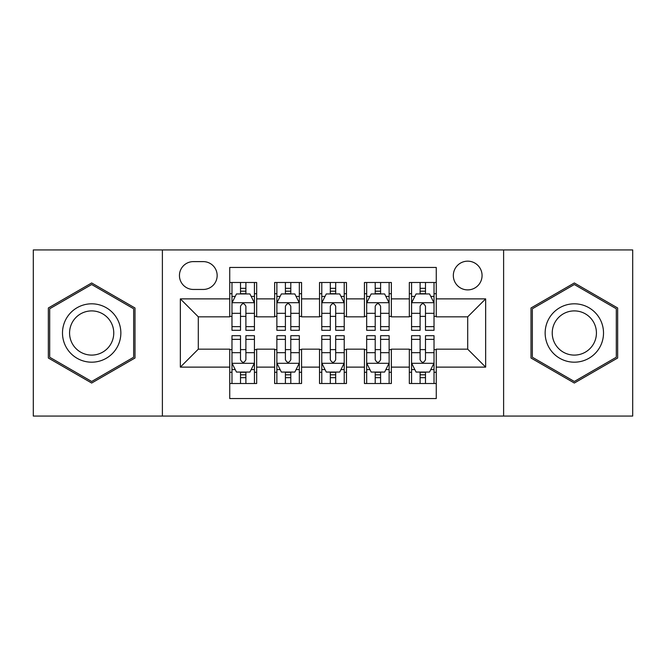 <?xml version="1.0" encoding="UTF-8"?>
<svg xmlns="http://www.w3.org/2000/svg" width="666" height="666" viewBox="0 0 666 666"><rect width="100%" height="100%" fill="white"/><g stroke="black" fill="none" stroke-linecap="round" stroke-linejoin="round"><path stroke-width="1" d="M467.698 261.164A14.369 14.369 0 0 0 453.33 275.533A14.369 14.369 0 0 0 467.698 289.893A14.369 14.369 0 0 0 482.067 275.533A14.369 14.369 0 0 0 467.698 261.164M503.613 416.067L632.7 416.067L632.7 249.933L503.613 249.933L503.613 416.067L162.387 416.067L162.387 249.933L33.3 249.933L33.3 416.067L162.387 416.067M436.263 282.492L409.332 282.492L409.332 298.876L391.367 298.876L391.367 316.833L409.332 316.833L409.332 298.876M391.367 298.876L391.367 282.492L364.427 282.492L364.427 298.876L346.47 298.876L346.47 316.833L364.427 316.833L364.427 298.876M346.47 298.876L346.47 282.492L319.53 282.492L319.53 298.876L301.573 298.876L301.573 316.833L319.53 316.833L319.53 298.876M301.573 298.876L301.573 282.492L274.633 282.492L274.633 316.833L256.668 316.833L256.668 282.492L229.737 282.492M229.737 383.508L256.668 383.508L256.668 349.167L274.633 349.167L274.633 383.508L301.573 383.508L301.573 349.167L319.53 349.167L319.53 367.124L301.573 367.124M319.53 367.124L319.53 383.508L346.47 383.508L346.47 349.167L364.427 349.167L364.427 367.124L346.47 367.124M364.427 367.124L364.427 383.508L391.367 383.508L391.367 349.167L409.332 349.167L409.332 367.124L391.367 367.124M193.365 289.452L203.238 289.452A13.919 13.919 0 0 0 217.158 275.533A13.919 13.919 0 0 0 203.238 261.613L193.365 261.613A13.919 13.919 0 0 0 179.445 275.533A13.919 13.919 0 0 0 193.365 289.452M503.613 249.933L162.387 249.933M436.263 298.876L436.263 267.449L229.737 267.449L229.737 316.833L198.302 316.833L198.302 349.167L229.737 349.167L229.737 398.551L436.263 398.551L436.263 349.167L467.698 349.167L467.698 316.833L436.263 316.833L436.263 298.876L485.656 298.876L485.656 367.124L436.263 367.124M229.737 367.124L180.344 367.124L180.344 298.876L229.737 298.876M409.332 367.124L409.332 383.508L436.263 383.508M229.737 293.714L231.976 293.714M240.509 293.714L245.896 293.714M254.429 293.714L256.668 293.714M229.737 316.383L231.976 316.383M240.509 316.383L245.896 316.383M254.429 316.383L256.668 316.383M229.737 349.617L231.976 349.617M240.509 349.617L245.896 349.617M254.429 349.617L256.668 349.617M229.737 372.286L231.976 372.286M240.509 372.286L245.896 372.286M254.429 372.286L256.668 372.286M274.633 316.383L276.873 316.383M285.406 316.383L290.792 316.383M299.325 316.383L301.573 316.383M274.633 293.714L276.873 293.714M285.406 293.714L290.792 293.714M299.325 293.714L301.573 293.714M274.633 349.617L276.873 349.617M285.406 349.617L290.792 349.617M299.325 349.617L301.573 349.617M274.633 372.286L276.873 372.286M285.406 372.286L290.792 372.286M299.325 372.286L301.573 372.286M319.53 349.617L321.778 349.617M330.303 349.617L335.697 349.617M344.222 349.617L346.47 349.617M319.53 372.286L321.778 372.286M330.303 372.286L335.697 372.286M344.222 372.286L346.47 372.286M319.53 293.714L321.778 293.714M330.303 293.714L335.697 293.714M344.222 293.714L346.47 293.714M319.53 316.383L321.778 316.383M330.303 316.383L335.697 316.383M344.222 316.383L346.47 316.383M364.427 349.617L366.675 349.617M375.208 349.617L380.594 349.617M389.127 349.617L391.367 349.617M364.427 372.286L366.675 372.286M375.208 372.286L380.594 372.286M389.127 372.286L391.367 372.286M364.427 293.714L366.675 293.714M375.208 293.714L380.594 293.714M389.127 293.714L391.367 293.714M364.427 316.383L366.675 316.383M375.208 316.383L380.594 316.383M389.127 316.383L391.367 316.383M409.332 349.617L411.571 349.617M420.104 349.617L425.491 349.617M434.024 349.617L436.263 349.617M409.332 372.286L411.571 372.286M420.104 372.286L425.491 372.286M434.024 372.286L436.263 372.286M409.332 293.714L411.571 293.714M420.104 293.714L425.491 293.714M434.024 293.714L436.263 293.714M409.332 316.383L411.571 316.383M420.104 316.383L425.491 316.383M434.024 316.383L436.263 316.383M198.302 316.833L180.344 298.876M198.302 349.167L180.344 367.124M485.656 298.876L467.698 316.833M485.656 367.124L467.698 349.167M91.667 383.033L134.998 358.017L134.998 307.983L91.667 282.967L48.343 307.983L48.343 358.017L91.667 383.033M617.657 307.983L574.333 282.967L531.002 307.983L531.002 358.017L574.333 383.033L617.657 358.017L617.657 307.983M245.896 288.328L240.509 288.328M254.429 326.648L245.896 326.648L245.896 330.303L254.429 330.303L254.429 302.922L249.933 293.939L236.463 293.939L231.976 302.922L231.976 330.303L240.509 330.303L240.509 326.648L231.976 326.648M231.976 302.922L231.976 282.492M254.429 302.922L254.429 282.492M240.509 293.939L240.509 282.492M245.896 282.492L245.896 293.939M245.896 326.648L245.896 306.285C244.106 302.822 242.307 302.822 240.509 306.285L240.509 326.648M240.509 377.672L245.896 377.672M231.976 339.352L240.509 339.352L240.509 335.697L231.976 335.697L231.976 363.078L236.463 372.061L249.933 372.061L254.429 363.078L254.429 335.697L245.896 335.697L245.896 339.352L254.429 339.352M254.429 363.078L254.429 383.508M231.976 363.078L231.976 383.508M245.896 372.061L245.896 383.508M240.509 383.508L240.509 372.061M240.509 339.352L240.509 359.715C242.299 363.178 244.097 363.178 245.896 359.715L245.896 339.352M91.667 303.813A29.187 29.187 0 0 0 62.487 333A29.187 29.187 0 0 0 91.667 362.187A29.187 29.187 0 0 0 120.854 333A29.187 29.187 0 0 0 91.667 303.813M91.667 310.905A22.095 22.095 0 0 0 69.572 333A22.095 22.095 0 0 0 91.667 355.095A22.095 22.095 0 0 0 113.761 333A22.095 22.095 0 0 0 91.667 310.905M133.65 357.234L91.667 381.476L49.692 357.234L49.692 308.766L91.667 284.524L133.65 308.766L133.65 357.234M549.059 318.406A29.187 29.187 0 0 0 559.74 358.275A29.187 29.187 0 0 0 599.608 347.594A29.187 29.187 0 0 0 588.927 307.725A29.187 29.187 0 0 0 549.059 318.406M555.194 321.953A22.095 22.095 0 0 0 563.286 352.139A22.095 22.095 0 0 0 593.464 344.047A22.095 22.095 0 0 0 585.381 313.861A22.095 22.095 0 0 0 555.194 321.953M616.308 308.766L616.308 357.234L574.333 381.476L532.35 357.234L532.35 308.766L574.333 284.524L616.308 308.766M290.792 288.328L285.406 288.328M299.325 326.648L290.792 326.648L290.792 330.303L299.325 330.303L299.325 302.922L294.838 293.939L281.368 293.939L276.873 302.922L276.873 330.303L285.406 330.303L285.406 326.648L276.873 326.648M276.873 302.922L276.873 282.492M299.325 302.922L299.325 282.492M285.406 293.939L285.406 282.492M290.792 282.492L290.792 293.939M290.792 326.648L290.792 306.285C289.002 302.822 287.204 302.822 285.406 306.285L285.406 326.648M335.697 288.328L330.303 288.328M344.222 326.648L335.697 326.648L335.697 330.303L344.222 330.303L344.222 302.922L339.735 293.939L326.265 293.939L321.778 302.922L321.778 330.303L330.303 330.303L330.303 326.648L321.778 326.648M321.778 302.922L321.778 282.492M344.222 302.922L344.222 282.492M330.303 293.939L330.303 282.492M335.697 282.492L335.697 293.939M335.697 326.648L335.697 306.285C333.899 302.822 332.101 302.822 330.303 306.285L330.303 326.648M380.594 288.328L375.208 288.328M389.127 326.648L380.594 326.648L380.594 330.303L389.127 330.303L389.127 302.922L384.632 293.939L371.162 293.939L366.675 302.922L366.675 330.303L375.208 330.303L375.208 326.648L366.675 326.648M366.675 302.922L366.675 282.492M389.127 302.922L389.127 282.492M375.208 293.939L375.208 282.492M380.594 282.492L380.594 293.939M380.594 326.648L380.594 306.285C378.796 302.822 377.006 302.822 375.208 306.285L375.208 326.648M425.491 288.328L420.104 288.328M434.024 326.648L425.491 326.648L425.491 330.303L434.024 330.303L434.024 302.922L429.537 293.939L416.067 293.939L411.571 302.922L411.571 330.303L420.104 330.303L420.104 326.648L411.571 326.648M411.571 302.922L411.571 282.492M434.024 302.922L434.024 282.492M420.104 293.939L420.104 282.492M425.491 282.492L425.491 293.939M425.491 326.648L425.491 306.285C423.701 302.822 421.903 302.822 420.104 306.285L420.104 326.648M285.406 377.672L290.792 377.672M276.873 339.352L285.406 339.352L285.406 335.697L276.873 335.697L276.873 363.078L281.368 372.061L294.838 372.061L299.325 363.078L299.325 335.697L290.792 335.697L290.792 339.352L299.325 339.352M299.325 363.078L299.325 383.508M276.873 363.078L276.873 383.508M290.792 372.061L290.792 383.508M285.406 383.508L285.406 372.061M285.406 339.352L285.406 359.715C287.204 363.178 288.994 363.178 290.792 359.715L290.792 339.352M330.303 377.672L335.697 377.672M321.778 339.352L330.303 339.352L330.303 335.697L321.778 335.697L321.778 363.078L326.265 372.061L339.735 372.061L344.222 363.078L344.222 335.697L335.697 335.697L335.697 339.352L344.222 339.352M344.222 363.078L344.222 383.508M321.778 363.078L321.778 383.508M335.697 372.061L335.697 383.508M330.303 383.508L330.303 372.061M330.303 339.352L330.303 359.715C332.101 363.178 333.899 363.178 335.697 359.715L335.697 339.352M375.208 377.672L380.594 377.672M366.675 339.352L375.208 339.352L375.208 335.697L366.675 335.697L366.675 363.078L371.162 372.061L384.632 372.061L389.127 363.078L389.127 335.697L380.594 335.697L380.594 339.352L389.127 339.352M389.127 363.078L389.127 383.508M366.675 363.078L366.675 383.508M380.594 372.061L380.594 383.508M375.208 383.508L375.208 372.061M375.208 339.352L375.208 359.715C376.998 363.178 378.796 363.178 380.594 359.715L380.594 339.352M420.104 377.672L425.491 377.672M411.571 339.352L420.104 339.352L420.104 335.697L411.571 335.697L411.571 363.078L416.067 372.061L429.537 372.061L434.024 363.078L434.024 335.697L425.491 335.697L425.491 339.352L434.024 339.352M434.024 363.078L434.024 383.508M411.571 363.078L411.571 383.508M425.491 372.061L425.491 383.508M420.104 383.508L420.104 372.061M420.104 339.352L420.104 359.715C421.894 363.178 423.693 363.178 425.491 359.715L425.491 339.352M274.633 367.124L256.668 367.124M274.633 298.876L256.668 298.876M254.312 302.697L232.093 302.697M231.976 296.412L235.231 296.412M251.174 296.412L254.429 296.412M240.509 313.328L231.976 313.328M254.429 313.328L245.896 313.328M245.896 291.184L240.509 291.184M232.093 363.303L254.312 363.303M254.429 369.588L251.174 369.588M235.231 369.588L231.976 369.588M245.896 352.672L254.429 352.672M231.976 352.672L240.509 352.672M240.509 374.816L245.896 374.816M299.217 302.697L276.989 302.697M276.873 296.412L280.128 296.412M296.07 296.412L299.325 296.412M285.406 313.328L276.873 313.328M299.325 313.328L290.792 313.328M290.792 291.184L285.406 291.184M344.114 302.697L321.886 302.697M321.778 296.412L325.033 296.412M340.967 296.412L344.222 296.412M330.303 313.328L321.778 313.328M344.222 313.328L335.697 313.328M335.697 291.184L330.303 291.184M389.011 302.697L366.783 302.697M366.675 296.412L369.93 296.412M385.872 296.412L389.127 296.412M375.208 313.328L366.675 313.328M389.127 313.328L380.594 313.328M380.594 291.184L375.208 291.184M433.907 302.697L411.688 302.697M411.571 296.412L414.826 296.412M430.769 296.412L434.024 296.412M420.104 313.328L411.571 313.328M434.024 313.328L425.491 313.328M425.491 291.184L420.104 291.184M276.989 363.303L299.217 363.303M299.325 369.588L296.07 369.588M280.128 369.588L276.873 369.588M290.792 352.672L299.325 352.672M276.873 352.672L285.406 352.672M285.406 374.816L290.792 374.816M321.886 363.303L344.114 363.303M344.222 369.588L340.967 369.588M325.033 369.588L321.778 369.588M335.697 352.672L344.222 352.672M321.778 352.672L330.303 352.672M330.303 374.816L335.697 374.816M366.783 363.303L389.011 363.303M389.127 369.588L385.872 369.588M369.93 369.588L366.675 369.588M380.594 352.672L389.127 352.672M366.675 352.672L375.208 352.672M375.208 374.816L380.594 374.816M411.688 363.303L433.907 363.303M434.024 369.588L430.769 369.588M414.826 369.588L411.571 369.588M425.491 352.672L434.024 352.672M411.571 352.672L420.104 352.672M420.104 374.816L425.491 374.816"/></g></svg>
